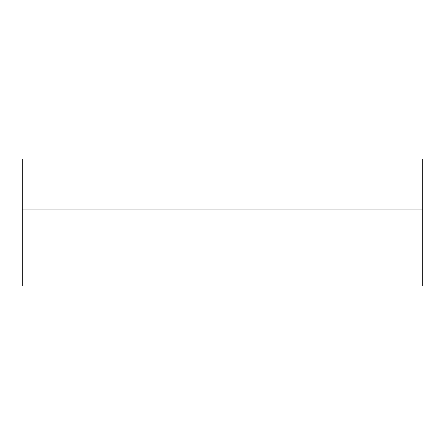 <?xml version="1.0" encoding="UTF-8"?>
<svg xmlns="http://www.w3.org/2000/svg" width="445" height="445" viewBox="0 0 445 445"><rect width="100%" height="100%" fill="white"/><g stroke="black" fill="none" stroke-linecap="round" stroke-linejoin="round"><path stroke-width="0.67" d="M22.25 209.022L22.25 159.149L422.75 159.149L422.75 285.851L22.25 285.851L22.25 209.022L422.75 209.022"/></g></svg>
